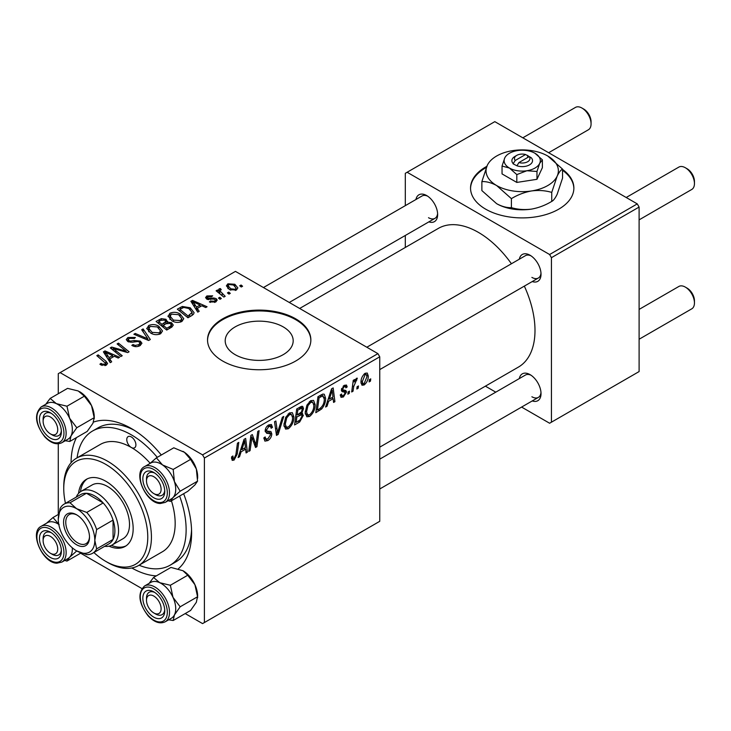<?xml version="1.0" encoding="UTF-8"?>
<svg xmlns="http://www.w3.org/2000/svg" width="731" height="731" viewBox="0 0 731 731"><rect width="100%" height="100%" fill="white"/><g stroke="black" fill="none" stroke-linecap="round" stroke-linejoin="round"><path stroke-width="1.1" d="M486.855 166.33A51.663 29.825 0 0 0 470.545 188.077A51.663 29.825 0 0 0 485.676 209.167A51.663 29.825 0 0 0 541.982 215.636A51.663 29.825 0 0 0 573.872 188.077A51.663 29.825 0 0 0 562.541 169.437M486.389 167.426A51.663 29.825 0 0 0 470.554 188.497M235.154 354.654A33.992 19.627 180 0 1 225.203 340.774A33.992 19.627 180 0 1 246.183 322.645A33.992 19.627 180 0 1 283.226 326.894A33.992 19.627 180 0 1 293.186 340.774A33.992 19.627 180 0 1 272.197 358.903A33.992 19.627 180 0 1 235.154 354.654M295.726 318.844A51.663 29.825 0 0 0 239.421 312.375A51.663 29.825 0 0 0 207.531 339.933A51.663 29.825 0 0 0 222.663 361.023A51.663 29.825 0 0 0 278.959 367.483A51.663 29.825 0 0 0 310.858 339.933A51.663 29.825 0 0 0 295.726 318.844M310.849 340.354A51.663 29.825 0 0 0 295.726 319.685A51.663 29.825 0 0 0 239.759 313.133A51.663 29.825 0 0 0 207.54 340.354M519.321 259.194A15.497 8.946 60 0 1 530.066 255.256L530.066 255.256A15.497 8.946 60 0 1 541.022 274.235A15.497 8.946 60 0 1 532.241 281.563M531.017 255.85A12.911 7.456 -120 0 0 525.434 255.667L366.825 347.234M415.939 199.508A15.497 8.946 60 0 1 426.685 195.57L426.685 195.57A15.497 8.946 60 0 1 437.641 214.548A15.497 8.946 60 0 1 428.859 221.877M427.635 196.164A12.911 7.456 -120 0 0 422.052 195.981L263.443 287.548M519.321 378.567A15.497 8.946 60 0 1 530.066 374.628L530.066 374.628A15.497 8.946 60 0 1 541.022 393.607A15.497 8.946 60 0 1 532.241 400.935M531.017 375.222A12.911 7.456 -120 0 0 525.434 375.04L379.745 459.15M71.062 462.75A85.244 49.215 60 0 1 76.481 437.595M93.486 422.089A85.244 49.215 60 0 1 131.333 428.512L131.333 428.512A85.244 49.215 60 0 1 161.295 455.011M134.138 430.203A77.495 44.737 -120 0 0 98.073 427.836L92.59 430.998A77.495 44.737 -120 0 0 77.093 457.844M379.745 447.162L518.407 367.099A80.072 46.236 -120 0 0 524.346 286.123M511.426 263.754A80.072 46.236 -120 0 0 478.376 232.367A80.072 46.236 -120 0 0 438.335 228.401L299.664 308.464M377.918 353.64L379.745 356.801L204.397 458.035L202.569 454.874L377.918 353.64L235.446 271.384L58.279 373.678L58.279 393.735M58.279 443.79L58.279 514.487M204.397 458.035L204.397 622.547L202.569 623.598L185.199 613.574M141.851 588.537L80.62 553.193M315.152 404.691C315.171 409.369 313.316 413.298 309.579 416.487L306.828 416.807L305.183 412.631L306.938 405.093L310.739 400.67L313.59 400.387L315.152 404.691L313.69 403.85M328.612 401.273L327.04 406.208L325.606 407.039L331.545 388.846L333.162 387.914L334.917 401.666L333.583 402.434L333.153 398.66L328.612 401.273L327.662 400.725M234.075 460.073L232.175 460.366L231.581 456.912L232.915 455.952L233.207 458.419L234.167 458.3L235.912 454.518L237.447 443.178L238.79 442.401L237.21 454.134L234.075 460.073L231.471 458.565M263.845 437.96L265.508 438.929L267.893 438.828L270.488 434.863L270.141 433.766L266.678 433.255L265.17 430.897C265.335 428.275 266.532 426.274 268.752 424.912L271.393 424.51L272.48 427.361L271.146 428.284L270.507 426.401L268.706 426.657L266.495 430.038L266.998 431.062L270.918 431.555L271.813 433.949C271.576 436.855 270.232 439.075 267.802 440.601L264.896 441.122L263.845 437.896L265.17 436.946L265.782 439.194L263.845 438.079M283.765 416.432L278.173 434.424L276.482 435.402L274.527 421.769L275.861 420.992L277.542 432.679L282.33 417.264L283.765 416.432M293.899 416.962C293.917 421.641 292.062 425.57 288.325 428.759L285.574 429.079L283.93 424.903L285.684 417.364L289.476 412.942L292.336 412.659L293.899 416.962L292.437 416.122M370.754 378.868L370.443 381.153L369.118 381.92L369.393 379.654L370.754 378.868M379.745 356.801L379.745 521.313L204.397 622.547M300.825 412.686L303.365 415.29L299.683 422.006L294.556 424.967L296.722 408.949L301.766 406.29L302.716 406.427L303.529 408.611L301.766 413.234L302.616 413.39M241.102 451.795L239.54 456.729L238.096 457.56L244.035 439.368L245.662 438.436L247.407 452.187L246.073 452.955L245.643 449.181L241.102 451.795L240.161 451.246M251.446 440.848L250.075 450.643L248.732 451.42L250.916 435.402L252.314 434.589L255.978 445.005L257.76 431.445L259.103 430.669L256.937 446.687L255.539 447.491L251.857 437.111L251.446 440.848L250.267 440.172M344.931 392.154L342.044 391.624L341.386 390.052L344.173 385.392L346.439 385.027L347.198 386.9L345.873 387.859L345.37 386.58L344.109 386.772L342.711 389.056L342.848 389.842L345.864 390.473L346.531 392.035L343.396 396.96L341.057 397.344L340.226 394.959L341.551 394L342.117 395.763L343.46 395.581L345.206 392.922L341.386 390.098M341.496 389.066L342.985 389.998L341.478 389.12M321.649 408.967L315.81 412.695L317.976 396.677L322.791 394.091L324.262 394.256L325.615 398.313C325.688 402.041 324.372 405.586 321.649 408.967L320.379 408.236M368.287 375.953C368.369 379.508 366.989 382.523 364.139 384.981L362 385.228L360.977 382.532C360.858 378.859 362.256 375.771 365.18 373.258L367.254 373.038L368.287 375.953L366.679 375.03M358.464 385.959L358.153 388.243L356.829 389.011L357.103 386.745L358.464 385.959M353.713 386.525L353.036 391.204L351.684 391.98L353.256 380.339L354.608 379.563L354.27 381.975L356.426 378.32L357.322 378.183L353.713 386.525L352.516 385.831M349.5 391.14L349.19 393.424L347.865 394.192L348.139 391.917L349.5 391.14M221.338 298.513L220.004 299.281L218.459 298.065L219.812 297.279L221.338 298.513M230.302 293.341L228.977 294.109L227.423 292.893L228.785 292.108L230.302 293.341M168.066 316.55L169.93 313.243C173.512 311.808 176.884 312.055 180.036 313.974L183.773 318.698L181.891 321.485C178.41 322.874 175.102 322.654 171.968 320.827L168.011 315.984M199.188 311.305L197.745 312.137L190.901 301.327L192.527 300.386L207.065 306.755L205.722 307.532L201.811 305.759L197.269 308.381L199.188 311.305M171.831 327.095L166.705 330.056L156.078 321.43L161.341 318.634L165.992 319.292L167.353 322.106L171.529 322.682L173.274 325.112L171.831 327.095M167.609 321.284L167.353 323.12M150.321 339.513L148.621 340.491L133.883 334.241L135.226 333.464L147.863 338.828L141.686 329.736L143.121 328.904L150.321 339.513M100.951 364.952L99.9 364.212L101.07 363.344L102.066 364.056L104.981 364.157L105.602 363.316L96.803 355.65L98.146 354.873L105.94 361.196L107.576 363.49L106.388 365.071L100.951 364.952M122.223 355.741L120.88 356.518L110.271 347.874L111.679 347.061L126.18 351.218L117.115 343.926L118.459 343.141L129.085 351.775L127.687 352.589L113.168 348.459L122.223 355.741M202.569 454.874L60.106 372.618M111.679 361.827L110.244 362.658L103.391 351.849L105.017 350.907L119.555 357.276L118.221 358.053L114.301 356.28L109.76 358.903L111.679 361.827M140.114 345.599C137.291 347.07 134.522 346.997 131.827 345.388L132.996 344.529L135.217 345.425L138.707 344.685L139.996 343.113L139.155 341.953L137.693 341.505L132.055 342.254L127.761 341.505L126.253 339.559L127.943 337.484L135.381 337.466L134.458 338.471L129.387 338.371L128.263 339.714L129.003 340.692L130.648 341.066L134.266 340.509L140.361 341.112L141.942 343.241L140.114 345.599M146.812 328.813L148.676 325.514C152.258 324.08 155.63 324.326 158.782 326.245L162.52 330.969L160.637 333.756C157.156 335.145 153.848 334.926 150.714 333.098L146.757 328.256M209.386 301.967L210.373 301.008L214.603 301.245L215.49 300.176L213.836 299.107L206.709 299.089L205.575 297.581L206.855 295.945L212.703 295.836L211.533 296.695L207.951 296.658L207.832 298.202L213.79 298.001L216.148 298.595L217.217 300.103L215.709 301.958L209.386 301.967M207.33 299.381L207.33 297.48L207.832 299.536M191.741 315.6L187.958 317.784L177.331 309.158L182.321 306.472L190.206 307.769L194.108 312.676L193.487 314.239L191.741 315.6M236.451 289.979L229.589 289.668L226.391 285.839L227.862 283.82L234.852 284.268L237.849 287.923L236.451 289.979M225.175 296.293L223.832 297.069L216.102 290.801L217.454 290.024L219.035 291.322L218.542 289.841L219.099 288.873L220.342 288.553L221.265 289.695L219.821 290.728L225.175 296.293M242.591 286.241L241.257 287.009L239.713 285.794L241.075 285.008L242.591 286.241M139.082 565.218A77.495 44.737 -120 0 0 170.085 565.218L175.559 562.057A77.495 44.737 -120 0 0 191.549 529.637M637.277 203.894L639.104 207.056L551.43 257.678L549.611 254.516L637.277 203.894L494.814 121.648L405.312 173.311L405.312 205.649M405.312 235.473L405.312 247.471M551.43 257.678L551.43 422.189L549.611 423.24L521.605 407.076M495.782 392.163L485.384 386.16M551.43 422.189L639.104 371.567L639.104 207.056M549.611 254.516L407.14 172.26M531.894 277.396A12.911 7.456 -120 0 0 538.345 278.036A12.911 7.456 -120 0 0 540.986 273.111M428.512 217.71A12.911 7.456 -120 0 0 434.963 218.35A12.911 7.456 -120 0 0 437.604 213.425M531.894 396.769A12.911 7.456 -120 0 0 538.345 397.408A12.911 7.456 -120 0 0 540.986 392.483M183.636 493.717A85.244 49.215 60 0 1 191.613 532.908A85.244 49.215 60 0 1 178.337 568.819M156.315 575.873A85.244 49.215 60 0 1 131.827 567.987M573.862 188.497A51.663 29.825 0 0 0 562.541 170.286M111.679 349.016L111.679 347.061M126.18 352.178L126.18 351.218M118.459 345.032L118.459 343.141M113.168 350.231L113.168 348.459M105.017 354.407L105.017 350.907M109.76 361.9L109.76 358.903M106.973 354.407L109.001 357.623L112.62 355.531L105.419 352.287L106.973 354.407L106.973 357.496M109.001 360.694L109.001 357.623M105.419 355.047L105.419 352.287M112.62 357.249L112.62 355.531M101.07 365.016L101.07 363.344M102.066 365.463L102.066 364.056M104.981 365.637L104.981 364.157M98.146 356.746L98.146 354.873M105.94 365.308L105.94 361.196M132.996 345.982L132.996 344.529M133.398 346.147L133.398 344.776M135.217 346.631L135.217 345.425M138.707 346.256L138.707 344.685M127.943 341.605L127.943 337.484M129.003 342.035L129.003 340.692M130.648 342.291L130.648 341.066M140.361 345.443L140.361 341.112M135.226 334.807L135.226 333.464M147.863 340.171L147.863 338.828M143.121 331.883L143.121 328.904M148.676 331.673L148.676 325.514M158.782 327.954L158.782 326.245M148.813 331.792L148.813 328.393L152.103 332.367L159.239 332.833L160.518 330.869L157.311 326.931L150.12 326.401L148.841 328.786L148.841 331.81M152.103 333.775L152.103 332.367M159.239 334.35L159.239 332.833M161.341 320.123L161.341 318.634M165.992 323.76L165.992 319.292M171.529 327.269L171.529 322.682M158.664 321.658L161.98 324.345L165.773 321.549L165.773 323.879L165.773 321.549L164.722 320.087L160.948 320.342L158.664 321.658L158.664 323.531M161.98 326.218L161.98 324.345M163.223 325.359L166.805 328.274L170.542 326.035L171.246 324.866L170.168 323.422L166.038 323.732L163.223 325.359L163.223 327.223M166.805 329.992L166.805 328.274M170.542 327.844L170.542 326.035M210.373 302.442L210.373 301.008M214.603 302.47L214.603 301.245M206.855 299.162L206.855 295.945M208.719 299.673L208.719 298.559M213.79 299.107L213.79 298.001M216.148 301.675L216.148 298.595M192.527 303.886L192.527 300.386M197.269 311.379L197.269 308.381M194.483 303.886L196.502 307.102L200.13 305.01L192.929 301.766L194.483 303.886L194.483 306.974M196.502 310.172L196.502 307.102M192.929 304.525L192.929 301.766M200.13 306.728L200.13 305.01M182.321 308.016L182.321 306.472M190.206 309.441L190.206 307.769M179.917 309.387L188.059 316.002L192.098 312.402L188.79 308.491L183.746 307.431L179.917 309.387L179.917 311.26M188.059 317.729L188.059 316.002M189.768 316.742L189.768 315.015M169.93 319.401L169.93 313.243M180.036 315.682L180.036 313.974M170.067 319.52L170.067 316.121L173.357 320.096L180.493 320.562L181.772 318.597L178.565 314.659L171.374 314.129L170.095 316.514L170.095 319.538M173.357 321.503L173.357 320.096M180.493 322.079L180.493 320.562M227.862 288.453L227.862 283.82M234.852 286.013L234.852 284.268M228.967 284.523L228.136 285.775L230.768 288.818L235.3 289.302L236.058 288.105L233.518 285.035L228.967 284.523M230.768 290.234L230.768 288.818M235.3 290.472L235.3 289.302M228.785 293.953L228.785 292.108M217.454 291.888L217.454 290.024M219.035 293.177L219.035 291.322M219.099 293.232L219.099 288.873M220.342 289.887L220.342 288.553M219.812 299.134L219.812 297.279M241.075 286.863L241.075 285.008M369.292 380.485L370.443 381.153M298.184 421.147L299.683 422.006M300.423 406.82L303.529 408.611M300.002 413.353L303.365 415.29M297.809 410.045L297.142 415.034L301.464 411.928L302.195 409.442L301.729 408.245L297.809 410.045L296.667 409.378M295.991 414.367L297.142 415.034M298.595 407.871L300.094 408.73M296.887 416.908L296.156 422.317L299.957 420.042L302.031 416.012L301.592 414.76L296.887 416.908L295.735 416.241M295.004 421.65L296.156 422.317M298.211 414.422L299.701 415.281M284.03 426.274L288.325 428.759M286.735 417.894L285.264 424.208L286.397 427.142L288.416 426.977C291.267 424.336 292.647 421.202 292.564 417.565L291.441 414.523L289.439 414.696L286.735 417.894L285.711 417.31M283.993 423.477L285.264 424.208M288.133 413.938L289.439 414.696M276.172 433.264L278.173 434.424M275.962 431.765L277.542 432.679M263.854 438.326L267.802 440.601M268.78 424.894L272.48 427.032M268.496 425.067L272.48 427.361M267.4 425.908L268.706 426.657M265.353 429.371L266.495 430.038M265.216 430.139L271.813 433.949M231.818 456.747L232.787 457.314M236.049 453.467L237.21 454.134M238.553 456.162L239.54 456.729M245.89 451.301L247.407 452.187M244.154 448.313L245.643 449.181M243.606 444.256L241.833 449.647L245.461 447.555L244.666 440.619L243.606 444.256L242.628 443.69M240.865 449.09L241.833 449.647M243.788 440.117L244.666 440.619M248.924 449.985L250.075 450.643M254.196 443.982L255.978 445.005M254.744 445.417L256.937 446.687M250.77 436.48L251.857 437.111M341.386 390.107L344.721 392.035M344.374 385.274L347.198 386.9M343.113 386.196L344.109 386.772M341.669 388.453L342.711 389.056M343.013 390.007L346.531 392.035M340.226 395.124L343.396 396.96M326.063 405.641L327.04 406.208M333.391 400.78L334.917 401.666M331.655 397.792L333.153 398.66M331.106 393.735L329.343 399.126L332.97 397.034L332.166 390.098L331.106 393.735L330.129 393.168M328.365 398.569L329.343 399.126M331.298 389.596L332.166 390.098M318.104 409.643L319.602 410.511M324.162 397.481L325.615 398.313M319.072 397.774L317.409 410.045L319.118 409.058C322.645 406.646 324.363 403.293 324.281 398.989L322.673 395.937L319.072 397.774L317.921 397.116M316.258 409.378L317.409 410.045M320.964 394.95L323.367 396.074L321.201 394.822M305.284 414.002L309.579 416.487M307.989 405.623L306.517 411.937L307.65 414.87L309.67 414.705C312.521 412.074 313.901 408.931 313.818 405.303L312.694 402.251L310.693 402.425L307.989 405.623L306.965 405.038M305.247 411.206L306.517 411.937M309.387 401.666L310.693 402.425M361.004 383.172L364.139 384.981M365.125 374.637L362.311 381.6L363.005 383.738L364.148 383.638L366.953 376.721L366.249 374.546L364.111 374.053M361.077 380.888L362.311 381.6M357.002 387.585L358.153 388.243M351.885 390.537L353.036 391.204M353.128 381.317L354.27 381.975M355.44 379.389L356.801 380.166M355.248 379.709L356.125 380.211M348.038 392.757L349.19 393.424M155.63 494.631L153.802 493.571A10.335 5.967 -120 0 0 161.112 489.359A10.335 5.967 -120 0 0 153.802 476.703A10.335 5.967 -120 0 0 146.492 480.925A10.335 5.967 -120 0 0 153.802 493.571L155.63 494.631A12.911 7.456 60 0 0 162.09 495.271A12.911 7.456 -120 0 0 164.722 490.337A12.911 7.456 60 0 1 162.09 495.271A12.911 7.456 -120 0 1 159.404 495.865A12.911 7.456 -120 0 1 154.661 494.01M687.14 168.779L685.322 167.728L687.14 168.779A10.335 5.967 60 0 1 694.45 181.434L694.45 183.545A12.911 7.456 -120 0 0 685.322 167.728L685.322 167.728A12.911 7.456 -120 0 0 678.861 167.088L626.193 197.498M639.104 219.867L691.773 189.457A12.911 7.456 -120 0 0 694.45 183.545M146.492 480.925L146.492 478.814A12.911 7.456 60 0 1 149.17 472.902A12.911 7.456 60 0 1 154.762 473.085A12.911 7.456 -120 0 0 151.856 472.299A12.911 7.456 -120 0 0 149.17 472.902A12.911 7.456 -120 0 0 146.547 479.956M687.14 288.151L685.322 287.1L687.14 288.151A10.335 5.967 60 0 1 694.45 300.806L694.45 302.917A12.911 7.456 -120 0 0 685.322 287.1L685.322 287.1A12.911 7.456 -120 0 0 678.861 286.461L639.104 309.414M639.104 339.239L691.773 308.829A12.911 7.456 -120 0 0 694.45 302.917M155.63 614.003L153.802 612.953A10.335 5.967 -120 0 0 161.112 608.731A10.335 5.967 -120 0 0 153.802 596.076A10.335 5.967 -120 0 0 146.492 600.297A10.335 5.967 -120 0 0 153.802 612.953L155.63 614.003A12.911 7.456 60 0 0 162.09 614.643A12.911 7.456 -120 0 0 164.722 609.709A12.911 7.456 60 0 1 162.09 614.643A12.911 7.456 -120 0 1 154.661 613.391M146.492 600.297L146.492 598.186A12.911 7.456 60 0 1 149.17 592.274A12.911 7.456 60 0 1 154.762 592.457A12.911 7.456 -120 0 0 149.17 592.274A12.911 7.456 -120 0 0 146.547 599.329M548.643 152.724L588.391 129.771A12.911 7.456 -120 0 0 591.068 123.859L591.068 121.748A10.335 5.967 60 0 0 583.767 109.093L581.94 108.042A12.911 7.456 -120 0 0 575.48 107.402L522.811 137.812M52.248 434.945L50.421 433.885A10.335 5.967 -120 0 0 57.731 429.673A10.335 5.967 -120 0 0 50.421 417.017A10.335 5.967 -120 0 0 43.12 421.239A10.335 5.967 -120 0 0 50.421 433.885L52.248 434.945A12.911 7.456 60 0 0 58.708 435.585A12.911 7.456 -120 0 0 61.34 430.65A12.911 7.456 60 0 1 58.708 435.585A12.911 7.456 -120 0 1 51.289 434.324M43.12 421.239L43.12 419.128A12.911 7.456 60 0 1 45.788 413.216A12.911 7.456 60 0 1 51.38 413.399A12.911 7.456 -120 0 0 45.788 413.216A12.911 7.456 -120 0 0 43.166 420.27M591.068 123.859A12.911 7.456 -120 0 0 581.94 108.042L583.767 109.093M52.248 554.317L50.421 553.266A10.335 5.967 -120 0 0 57.731 549.045A10.335 5.967 -120 0 0 50.421 536.39A10.335 5.967 -120 0 0 43.12 540.611A10.335 5.967 -120 0 0 50.421 553.266L52.248 554.317A12.911 7.456 60 0 0 58.708 554.957A12.911 7.456 -120 0 0 61.34 550.023A12.911 7.456 60 0 1 58.708 554.957A12.911 7.456 -120 0 1 56.031 555.551A12.911 7.456 -120 0 1 51.289 553.705M43.12 540.611L43.12 538.5A12.911 7.456 60 0 1 45.788 532.588A12.911 7.456 60 0 1 51.38 532.771A12.911 7.456 -120 0 0 48.474 531.994A12.911 7.456 -120 0 0 45.788 532.588A12.911 7.456 -120 0 0 43.166 539.642M182.933 451.338A20.669 11.934 60 0 1 183.024 451.392A20.669 11.934 60 0 1 184.44 452.288L190.581 459.388L173.183 469.43L162.529 464.943L156.388 457.844L149.956 463.5M156.388 457.844L173.786 447.801L184.44 452.288A20.669 11.934 60 0 1 196.337 468.964L197.562 481.162L194.921 484.945L187.748 491.342L170.35 501.384L173 497.601A20.669 11.934 60 0 1 171.209 498.953M158.335 499.273A15.497 8.946 60 0 1 143.824 484.616A15.497 8.946 60 0 1 149.27 471.002A15.497 8.946 60 0 1 153.802 472.482A15.497 8.946 60 0 1 164.758 491.47A15.497 8.946 60 0 1 158.335 499.273M165.233 502.398L171.438 498.816A20.669 11.934 -120 0 0 173.119 478.248A20.669 11.934 -120 0 0 155.063 462.065A20.669 11.934 -120 0 0 150.778 463.025L144.564 466.606A20.669 11.934 60 0 1 148.85 465.656A20.669 11.934 60 0 1 166.906 481.83A20.669 11.934 60 0 1 165.233 502.398L160.409 503.495C146.081 503.741 132.21 472.381 144.564 466.606M197.562 481.162L180.164 491.205L174.417 481.619L173.183 469.43M150.54 463.162A20.669 11.934 60 0 1 162.529 464.943A20.669 11.934 60 0 1 174.417 481.619A20.669 11.934 -120 0 1 173 497.601L180.164 491.205M168.103 500.744L170.35 501.384M190.581 459.388L196.337 468.964A20.669 11.934 60 0 1 197.644 476.703L197.644 478.366M182.896 570.692A20.669 11.934 60 0 1 183.024 570.765A20.669 11.934 60 0 1 189.073 575.763A20.669 11.934 60 0 1 194.921 584.69L197.562 596.752L180.164 606.794L173 597.346L170.35 585.275L159.696 582.68L153.556 577.472L149.133 583.347M153.556 577.472L170.953 567.43L182.96 570.719L187.748 575.233L194.921 584.69A20.669 11.934 60 0 1 197.644 596.076L196.337 602.307L190.581 610.467L173.183 620.509L174.417 614.963L180.164 606.794M149.27 613.419A15.497 8.946 60 0 1 143.093 595.646A15.497 8.946 60 0 1 153.802 591.854A15.497 8.946 60 0 1 158.335 595.61A15.497 8.946 60 0 1 164.758 610.842A15.497 8.946 60 0 1 149.27 613.419M165.233 621.779L171.438 618.188A20.669 11.934 -120 0 0 167.152 588.418A20.669 11.934 -120 0 0 150.778 582.397L144.564 585.988A20.669 11.934 60 0 1 160.948 592.009A20.669 11.934 60 0 1 165.233 621.779C159.961 624.237 154.268 622.282 148.155 615.904C138.579 603.121 137.382 593.152 144.564 585.988M168.642 619.806L173.183 620.509M187.748 575.233L170.35 585.275M197.562 596.752L197.644 597.739M150.54 582.534A20.669 11.934 60 0 1 159.696 582.68A20.669 11.934 60 0 1 173 597.346A20.669 11.934 60 0 1 174.417 614.963A20.669 11.934 -120 0 1 171.209 618.325M47.159 403.475A20.669 11.934 -120 0 1 56.314 403.622A20.669 11.934 60 0 1 63.771 409.36A20.669 11.934 -120 0 0 47.396 403.338L41.183 406.92A20.669 11.934 60 0 1 57.566 412.951A20.669 11.934 60 0 1 61.852 442.712L68.065 439.13A20.669 11.934 -120 0 0 63.771 409.36A20.669 11.934 60 0 1 69.619 418.278L66.969 406.217L56.314 403.622L50.174 398.413L45.751 404.289M54.953 416.551A15.497 8.946 60 0 1 61.386 431.783A15.497 8.946 60 0 1 45.889 434.36A15.497 8.946 60 0 1 39.712 416.588A15.497 8.946 60 0 1 50.421 412.796A15.497 8.946 60 0 1 54.953 416.551M50.174 398.413L67.572 388.362L78.226 390.966L84.367 396.175L66.969 406.217M84.367 396.175L91.539 405.632L94.18 417.693L76.792 427.736L69.619 418.278A20.669 11.934 60 0 1 71.035 435.895L76.792 427.736M94.18 417.693L92.956 423.24L87.199 431.409L69.801 441.451L71.035 435.895A20.669 11.934 60 0 1 67.828 439.267M65.26 440.747L69.801 441.451M79.515 391.624A20.669 11.934 60 0 1 79.642 391.706A20.669 11.934 60 0 1 91.539 405.632A20.669 11.934 60 0 1 94.262 417.017L94.262 418.68M47.159 522.848A20.669 11.934 60 0 1 51.682 521.751A20.669 11.934 -120 0 0 47.396 522.711L41.183 526.302A20.669 11.934 60 0 1 45.477 525.342A20.669 11.934 60 0 1 63.533 541.516A20.669 11.934 60 0 1 61.852 562.093L68.065 558.502A20.669 11.934 -120 0 0 72.305 547.811M58.727 514.231L53.007 517.53L46.574 523.186M45.889 530.688A15.497 8.946 60 0 1 50.421 532.168A15.497 8.946 60 0 1 61.386 551.156A15.497 8.946 60 0 1 54.953 558.968A15.497 8.946 60 0 1 40.443 544.303A15.497 8.946 60 0 1 45.889 530.688M59.147 524.63L53.007 517.53M81.077 552.928L66.969 561.079L69.619 557.287L76.792 550.891M64.721 560.43L66.969 561.079M58.772 524.383A20.669 11.934 -120 0 0 51.682 521.76A20.669 11.934 60 0 1 58.772 524.374M72.305 547.821A20.669 11.934 60 0 1 69.619 557.287A20.669 11.934 60 0 1 67.828 558.639M131.333 436.946A6.46 3.728 -120 0 0 128.108 436.626A6.46 3.728 -120 0 0 127.121 441.798A6.46 3.728 -120 0 0 131.333 447.491A6.46 3.728 -120 0 0 134.568 447.811A6.46 3.728 -120 0 0 135.555 442.639A6.46 3.728 -120 0 0 131.333 436.946M109.038 546.176A38.743 22.369 -120 0 0 125.138 546.432A38.743 22.369 -120 0 0 131.077 515.382A38.743 22.369 -120 0 0 105.767 481.236A38.743 22.369 -120 0 0 86.395 479.317A38.743 22.369 -120 0 0 78.564 493.388M87.327 478.832A38.743 22.369 -120 0 0 80.465 491.725M93.888 552.545A59.412 34.302 -120 0 0 105.767 561.381A59.412 34.302 -120 0 0 147.772 537.13A59.412 34.302 -120 0 0 105.767 464.368A59.412 34.302 -120 0 0 63.752 488.619A59.412 34.302 -120 0 0 65.47 503.33M107.594 562.441L105.767 561.381L107.594 562.441A61.998 35.792 60 0 0 138.588 565.511L162.337 551.795A61.998 35.792 -120 0 0 171.419 500.772M63.752 488.619L63.752 486.508A61.998 35.792 60 0 1 76.6 458.127A61.998 35.792 60 0 1 107.594 461.197A61.998 35.792 60 0 1 148.091 515.83A61.998 35.792 60 0 1 138.588 565.511M150.175 463.28A61.998 35.792 -120 0 0 131.333 447.491A61.998 35.792 -120 0 0 100.339 444.421L76.6 458.127M170.085 565.218A77.495 44.737 -120 0 0 179.607 496.038M157.266 457.341A77.495 44.737 -120 0 0 131.333 434.835A77.495 44.737 -120 0 0 92.59 430.998M76.234 497.117A30.994 17.9 60 0 1 81.132 491.305L92.097 484.973A30.994 17.9 60 0 1 107.594 486.508A30.994 17.9 60 0 1 127.843 513.829A30.994 17.9 60 0 1 123.091 538.665L112.135 544.988A30.994 17.9 60 0 1 104.643 546.331M111.432 545.363A38.743 22.369 -120 0 0 126.034 545.865M63.57 522.263A18.339 10.59 60 0 1 76.545 514.77A18.339 10.59 60 0 1 89.511 537.23A18.339 10.59 60 0 1 76.545 544.723A18.339 10.59 60 0 1 63.57 522.263M77.102 515.108A16.786 9.695 -120 0 0 69.244 514.569A16.786 9.695 -120 0 0 65.763 522.263A16.786 9.695 -120 0 0 73.091 539.158A16.786 9.695 -120 0 0 86.03 543.654A16.786 9.695 -120 0 0 89.502 536.581M81.132 491.305A30.994 17.9 60 0 1 105.017 499.602A30.994 17.9 60 0 1 118.55 530.797A30.994 17.9 60 0 1 112.135 544.988M92.572 553.294L109.01 543.809A28.418 16.402 -120 0 0 113.067 539.414A28.418 16.402 -120 0 0 114.895 530.797A28.418 16.402 -120 0 0 113.067 520.079A28.418 16.402 -120 0 0 103.181 502.946L86.441 493.279A28.418 16.402 -120 0 0 80.602 494.595L64.164 504.088A28.418 16.402 60 0 1 70.002 502.764L76.545 508.657L86.742 512.431A28.418 16.402 60 0 1 96.629 529.573L94.811 540.291L96.629 548.899A28.418 16.402 60 0 1 92.572 553.294A28.418 16.402 60 0 1 86.742 554.619L76.545 550.836A25.832 14.912 -120 0 0 94.811 540.291A25.832 14.912 -120 0 0 76.545 508.657A25.832 14.912 -120 0 0 58.279 519.202L60.106 508.484A28.418 16.402 60 0 1 64.164 504.088M86.742 512.431L103.181 502.946A28.418 16.402 -120 0 0 86.441 493.279L70.002 502.764M96.629 548.899L113.067 539.414L113.067 520.079L96.629 529.573M58.279 519.202A25.832 14.912 -120 0 0 76.545 550.836M525.552 154.515L515.218 160.482L513.08 163.826L516.963 165.8A10.335 5.967 0 0 0 529.518 164.877A10.335 5.967 0 0 0 531.108 157.631L525.552 154.515A7.749 4.477 0 0 0 516.735 155.383A7.749 4.477 0 0 0 515.218 160.482M516.735 155.383L514.907 156.443A10.335 5.967 0 0 0 513.308 163.689M502.042 166.065L509.425 168.039L516.808 174.59L526.887 170.743L536.974 171.465L536.974 179.305L542.375 167.664L542.375 159.824L534.991 153.282A18.083 10.435 0 0 0 517.53 150.577A18.083 10.435 0 0 0 504.746 157.96L502.042 166.065L502.042 173.905L516.808 182.43L536.974 179.305M516.808 174.59L516.808 182.43M536.974 171.465L539.679 163.36L542.375 159.824M487.275 165.38A36.166 20.879 0 0 0 496.641 185.546A36.166 20.879 0 0 0 531.574 190.946A36.166 20.879 0 0 0 557.141 176.189A36.166 20.879 0 0 0 547.784 156.023A36.166 20.879 0 0 0 512.851 150.613A36.166 20.879 0 0 0 487.275 165.38L481.875 181.59L481.875 190.59L496.641 203.684A36.166 20.879 0 0 0 531.574 209.093C524.483 210.007 517.767 209.532 511.398 207.641C506.784 207.832 501.859 206.517 496.641 203.684M481.875 181.59C486.499 181.398 491.415 182.713 496.641 185.546L511.398 198.64C517.685 194.811 524.401 192.253 531.574 190.946C538.656 190.033 545.372 190.508 551.741 192.399L551.741 201.4C545.454 205.228 538.738 207.787 531.574 209.093M511.398 198.64L511.398 207.641M551.741 192.399L557.141 176.189C559.041 172.269 560.841 169.912 562.541 169.108L562.541 178.117L557.141 194.327C555.24 198.238 553.44 200.596 551.741 201.4M562.541 169.108L547.784 156.023M504.746 157.96A18.083 10.435 0 0 0 509.425 168.039A18.083 10.435 0 0 0 526.887 170.743A18.083 10.435 0 0 0 539.679 163.36A18.083 10.435 0 0 0 534.991 153.282M516.963 165.8L518.873 162.593L529.198 156.626L531.108 157.631M518.873 162.593A7.749 4.477 0 0 0 527.691 161.715A7.749 4.477 0 0 0 529.198 156.626M527.691 157.494L527.691 155.383M118.239 350.03L118.239 348.842M123 351.319L123 350.167M115.781 352.36L115.781 350.441M134.266 341.916L134.266 340.509M144.071 338.563L144.071 337.155M159.349 321.265L159.349 319.538M164.137 324.829L164.137 323.102M169.3 328.557L169.3 326.83M210.638 299.518L210.638 298.403M180.52 309.039L180.52 307.312M222.133 295.699L222.133 293.761M275.432 428.119L277.095 429.079M265.225 431.646L268.277 433.401M252.094 438.015L254.059 439.148M253.164 441.277L255.293 442.511M341.423 390.582L343.652 391.871M319.502 395.8L321 396.659M159.395 502.572A19.116 11.038 -120 0 0 166.111 485.786A19.116 11.038 -120 0 0 148.21 467.703A19.116 11.038 -120 0 0 141.494 484.489A19.116 11.038 -120 0 0 159.395 502.572M148.21 615.493A19.116 11.038 -120 0 0 166.111 618.07A19.116 11.038 -120 0 0 159.395 593.535A19.116 11.038 -120 0 0 141.494 590.95A19.116 11.038 -120 0 0 148.21 615.493M56.013 414.468A19.116 11.038 -120 0 0 38.113 411.891A19.116 11.038 -120 0 0 44.829 436.434A19.116 11.038 -120 0 0 62.729 439.011A19.116 11.038 -120 0 0 56.013 414.468M44.829 527.389A19.116 11.038 -120 0 0 38.113 544.175A19.116 11.038 -120 0 0 56.013 562.267A19.116 11.038 -120 0 0 62.729 545.472A19.116 11.038 -120 0 0 44.829 527.389M105.602 363.316L105.602 365.445M139.996 343.113L139.996 345.662M128.263 339.714L128.263 341.761M160.518 330.869L160.518 333.811M171.246 324.866L171.246 327.433M215.49 300.176L215.49 302.077M192.098 312.402L192.098 315.39M181.772 318.597L181.772 321.549M228.136 285.775L228.136 288.681M236.058 288.105L236.058 290.18M219.821 290.728L219.821 293.816M301.729 408.245L299.838 407.149M301.592 414.76L299.6 413.618M291.441 414.523L289.11 413.179M286.397 427.142L283.966 425.734M270.507 426.401L268.35 425.159M233.207 458.419L231.508 457.442M342.117 395.763L340.445 394.795M345.37 386.58L343.753 385.657M312.694 402.251L310.364 400.908M307.65 414.87L305.22 413.463M366.249 374.546L364.641 373.614M363.005 383.738L360.977 382.569M379.745 369.603L538.345 278.036M538.345 397.408L379.745 488.984M434.963 218.35L289.275 302.46M41.183 406.92C34.001 414.093 35.198 424.062 44.783 436.846C50.887 443.224 56.579 445.179 61.852 442.712M41.183 526.302C28.829 532.067 42.7 563.437 57.027 563.181L61.852 562.093"/></g></svg>
